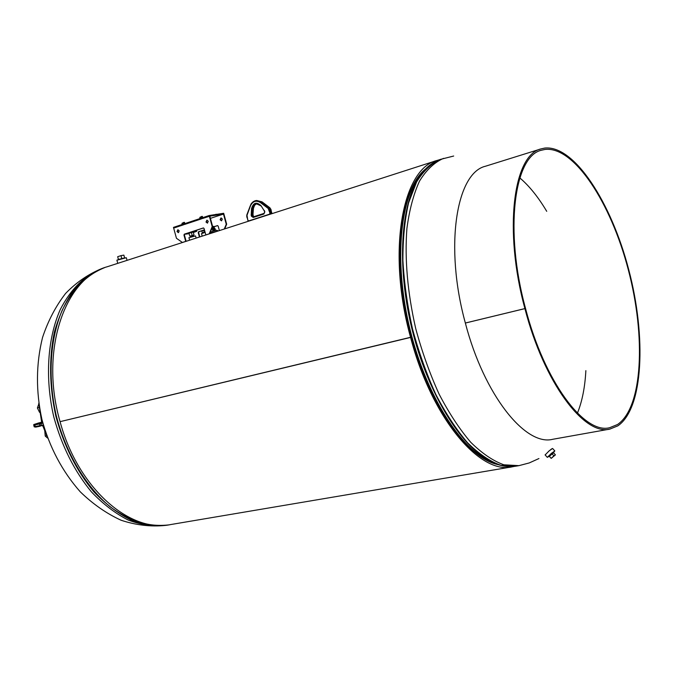 <?xml version="1.0" encoding="UTF-8"?>
<svg xmlns="http://www.w3.org/2000/svg" width="674" height="674" viewBox="0 0 674 674"><rect width="100%" height="100%" fill="white"/><g stroke="black" fill="none" stroke-linecap="round" stroke-linejoin="round"><path stroke-width="1.01" d="M411.14 337.194L411.418 337.126C429.262 405.125 467.36 458.396 497.909 464.58C465.987 457.57 426.768 400.642 409.463 329.502C391.982 258.403 400.508 189.874 425.572 168.963C399.303 189.739 391.215 263.93 411.41 337.093L60.079 421.654L410.584 337.421C431.621 418.175 479.922 474.884 512.24 466.812L514.136 466.425M439.111 159.856L436.836 160.513C402.319 168.778 386.75 251.697 410.576 337.396M107.697 266.601L107.191 266.761C64.679 278.286 39.412 351.019 60.079 421.654C77.889 488.38 130.276 533.412 170.648 524.566L511.819 466.888M410.584 337.421L411.418 337.126M548.392 451.521L551.694 448.85M492.77 462.549L489.45 461.353M419.548 175.737L421.966 173.125M493.663 462.945L491.632 462.339M421.023 173.858L422.564 172.367M211.965 231.452L216.565 230.213L218.174 230.862M210.878 232.918L218.258 230.963M188.939 237.711L195.544 235.942L196.134 238.099M201.509 233.642L205.132 232.378M553.91 452.136L551.265 453.619L548.484 456.441M554.753 450.864L552.579 448.454L549.108 450.906L545.14 454.942M553.851 452.077L554.82 450.94L551.349 453.391L547.313 457.351L548.644 456.618M116.905 260.215L126.324 257.721L127.049 260.366M213.852 226.439L213.254 226.464M213.127 230.988L212.891 230.196L215.225 229.598L212.588 230.146L215.368 229.446L214.939 228.452M213.902 226.397L212.537 226.801M212.495 226.894L213.953 226.397L212.546 226.767M214.534 228.503L213.776 228.68M214.383 228.385L213.018 228.899M214.433 228.343L212.942 228.874M214.349 228.25L212.9 228.772M214.332 228.183L212.773 228.671M214.256 227.93L212.858 228.545M214.307 228.124L212.765 228.259M214.222 227.804L212.681 228.36L214.29 227.812M214.239 227.635L212.63 228.183M214.138 227.5L212.622 228.141M214.239 227.467L212.681 227.922M214.189 227.458L212.706 227.989M214.248 227.45L212.605 227.947M214.088 227.298L212.681 227.905M214.096 227.104L212.63 227.728M214.071 227.189L212.478 227.61M213.995 226.969L212.504 227.593M214.029 227.096L212.521 227.374M214.003 226.75L212.386 227.298L214.105 226.927M213.953 226.574L212.335 227.273M214.003 226.548L212.47 226.961M212.445 227.012L213.346 226.7L212.436 227.045M213.928 226.658L212.411 227.239M212.47 229.126L214.888 228.444L212.42 229.168M212.588 230.146L212.495 229.093M213.548 229.809L213.304 228.916M214.947 229.455L214.703 228.562M213.978 226.919L212.386 227.298M214.012 227.012L212.563 227.534L214.138 227.079M214.29 227.643L212.681 228.343L214.281 227.938M214.34 227.82L212.79 228.385M213.7 226.363L212.571 226.717M213.944 226.7L212.487 227.155M214.214 227.719L212.773 228.216M189.108 233.659L185.476 234.181L187.616 233.314L196.766 231.258L193.337 232.53M190.557 236.279L193.43 235.268M190.413 236.001L193.413 235.167M193.455 236.043L190.793 236.734L193.455 236.102M193.413 235.698L190.683 236.523L193.548 235.824M193.564 235.875L190.624 236.667M190.582 236.633L193.463 236.026M190.548 236.262L193.463 235.512M193.455 235.571L190.557 236.347M190.506 236.389L193.489 235.614M193.362 236.178L190.675 237.004L193.362 236.178M190.405 236.01L193.421 235.226M189.782 236.119L188.998 233.271L191.382 232.488L192.157 235.344M191.382 232.488L193.244 232.176L194.019 235.024M201.838 230.938L204.07 230.542L204.972 231.797L202.36 232.715L204.997 231.873L203.085 232.387M202.756 232.816L205.107 232.277L202.503 233.103M204.357 231.57L203.582 232.227M204.07 230.542L204.5 230.07M201.838 231.275L202.116 232.294M553.506 452.751L549.361 456.357M553.447 452.684L549.2 456.188L551.18 458.379L555.418 454.866L553.447 452.684M555.418 454.866L553.876 455.843L551.905 453.653M553.876 455.843L551.18 458.379M117.984 259.557L125.086 257.797M118.397 259.296L117.68 256.71L120.983 255.631L123.864 255.117L124.564 257.67M120.983 255.631L121.716 258.294M46.523 435.059L42.698 425.572M41.636 422.076L38.755 403.204M47.61 438.092L45.234 436.061L44.796 431.208M46.75 435.707L45.234 436.061M39.572 412.362L37.399 407.972L38.789 403.987M39.008 407.568L37.399 407.972M485.87 166.107L485.524 166.217C456.273 172.881 444.284 246.65 465.355 323.023L525.526 308.439C504.253 230.618 514.094 156.208 541.382 150.251L545.03 149.434C574.231 146.132 610.998 203.076 628.328 269.87C645.945 336.57 642.827 407.475 617.502 424.519L609.675 427.695C584.358 434.57 544.466 381.838 525.526 308.465L465.355 323.048C484.025 395.065 525.484 446.441 552.747 439.288L609.566 429.144M577.433 413.12C582.151 401.502 584.965 387.339 585.866 370.633M546.724 211.324C538.265 197.103 529.301 185.973 519.831 177.919M524.928 308.667C503.436 230.061 513.394 154.944 540.927 148.92L544.676 148.078C574.181 144.826 611.267 202.326 628.749 269.71C646.526 337 643.4 408.57 617.856 425.85L609.894 429.085C584.35 436.019 544.061 382.79 524.928 308.692M183.555 224.754L173.665 228.082L176.453 238.267L182.393 242.463L185.704 241.393L183.96 235.049L184.322 234.164L203.312 227.964L204.07 228.494L205.823 234.906L209.656 233.735L212.639 226.548L209.808 216.169L202.571 218.494L201.787 216.421L199.807 217.39L200.237 218.165L200.869 217.567L201.214 218.022M201.425 218.823L184.676 224.434L183.901 222.378L181.963 223.33L182.384 224.097L182.999 223.507L183.336 223.962M177.009 231.578L178.383 232.648L179.208 230.853L177.835 229.775L177.009 231.578M178.088 229.767L177.447 231.502L178.576 232.589M206 222.032L207.407 223.119L208.274 221.283L206.867 220.196L206 222.032M207.12 220.179L206.438 221.957L207.592 223.06M205.823 234.906L209.656 233.735M209.218 233.811L212.209 226.624L209.37 216.236L223.886 213.978L223.692 213.279L209.176 215.52L209.37 216.236L203.843 218.073L203.649 217.357L209.176 215.52M182.393 242.463L186.134 241.317L184.398 234.973L184.76 234.089L203.565 227.955M182.679 223.995L183.227 223.625M185.097 224.29L184.339 222.31M200.532 218.064L201.096 217.677M202.984 218.359L202.217 216.354M185.704 241.393L186.134 241.317M212.209 226.624L212.639 226.548M199.47 218.747L185.729 223.313L185.923 224.021L201.442 218.865M202.318 218.536L202.183 217.82L201.349 217.98L199.437 218.629L199.681 219.311M181.609 224.678L173.471 227.382L173.665 228.082L183.564 224.796M181.82 225.242L181.576 224.56L184.229 223.793M217.972 215.865L210.406 218.359M202.815 217.727L203.666 217.441M184.92 223.667L185.746 223.389M220.112 219.758L221.502 220.828L222.361 219.025L220.971 217.955L220.112 219.758M221.215 217.938L220.533 219.69L221.679 220.777M216.708 216.278L223.886 213.978L226.675 224.206L224.712 228.882M224.257 229.034L226.253 224.282L223.465 214.046M216.211 214.433L214.585 214.686M199.42 237.037L198.207 232.623L198.569 231.746L204.441 229.842M214.012 226.725L217.483 225.596L218.182 226.135L219.395 230.601M199.824 236.903L198.636 232.547L198.999 231.679L204.458 229.901M214.012 226.793L217.677 225.605M216.632 214.366L215.975 214.231M226.253 224.282L226.675 224.206M103.164 268.092L102.65 268.26C85.194 274.866 71.065 288.615 60.281 309.509C47.475 338.525 44.821 378.114 53.785 416.869C61.831 446.196 74.393 471.219 91.479 491.944C103.173 504.177 115.448 513.563 128.321 520.092C141.228 524.861 153.765 526.605 165.939 525.341L167.514 525.071M165.501 525.408C150.799 526.908 135.98 525.181 121.05 520.227C106.416 513.487 92.827 504.017 80.273 491.826C62.303 471.471 49.522 447.334 41.914 419.422C35.789 391.147 36 363.825 42.546 337.455C48.065 320.841 55.748 306.156 65.622 293.409C76.583 282.111 88.926 273.728 102.659 268.252L104.672 267.603C93.332 272.203 83.062 279.634 73.862 289.921C65.521 301.741 59.026 315.82 54.367 332.156C48.882 358.534 49.396 386.598 55.891 416.347C63.946 445.716 76.516 470.772 93.602 491.523C105.296 503.781 117.571 513.184 130.427 519.721C143.335 524.498 155.863 526.251 168.028 524.987L168.483 524.903L168.028 524.987M102.659 268.463C85.842 275.691 72.329 289.694 62.109 310.453C49.986 339.224 47.618 377.903 56.304 415.799C66.044 453.442 85.952 486.695 109.972 506.654C128.608 520.379 147.058 526.579 165.324 525.24M538.93 458.547L529.2 462.954L518.921 465.65L503.832 464.79C493.048 460.898 482.011 453.391 470.722 442.27C459.516 429.144 448.968 413.061 439.052 394.02C429.776 373.623 421.991 351.786 415.706 328.524C407.534 292.516 404.594 259.195 406.894 228.562C409.388 209.782 413.609 193.927 419.573 180.986C426.372 169.991 434.275 162.485 443.298 158.466L443.652 158.348M496.485 464.074L487.538 460.393C458.042 445.354 425.496 392.453 410.129 329.872C394.694 267.308 398.924 205.157 417.998 177.894L424.561 170.059M501.886 465.683L490.133 461.26C460.435 446.095 427.594 392.656 412.058 329.409C396.455 266.171 400.693 203.405 419.902 175.939L428.816 165.972M518.921 465.65L515.947 466.155L500.816 465.304C490.006 461.429 478.953 453.931 467.638 442.835C456.424 429.734 445.859 413.684 435.943 394.669C426.667 374.297 418.883 352.502 412.606 329.274C407.382 305.777 404.147 282.836 402.909 260.45C402.85 238.95 404.745 219.766 408.579 202.882L416.625 181.913C423.449 170.926 431.385 163.42 440.434 159.393L440.838 159.258M248.327 221.274L247.813 220.255L248.748 220.895L269.474 214.206L269.962 213.102L268.159 208.435L260.358 202.545C256.095 200.077 252.809 201.164 250.501 205.797L246.996 215.326L247.813 220.255M250.501 205.797L251.773 203.017L254.721 200.894L255.699 200.625L260.939 201.989L268.741 207.878L270.771 212.891L271.757 212.731L269.735 207.718L261.942 201.838L256.701 200.481L262.026 201.846M269.962 213.102L270.771 212.891L270.687 214.071M271.748 213.725L271.774 212.773M269.069 209.833L270.889 209.521M268.159 208.435L269.87 207.761L270.973 209.462M260.358 202.545L262.076 201.88L269.819 207.727M246.802 217.121L246.768 215.082L250.324 205.654M264.579 211.021L264.823 211.889L263.905 214.012L253.247 217.458L251.444 216.228L251.208 215.368L251.512 208.713C253.281 202.647 256.44 201.61 260.973 205.604L264.435 211.122M260.83 205.781L256.213 203.7C253.946 204.289 252.657 205.966 252.346 208.746L253.348 208.586L254.696 205.048L256.845 203.632C254.25 205.174 253.112 206.808 253.441 208.536L253.357 208.493M251.512 208.713L252.346 208.746L251.966 214.711L252.969 214.551L253.441 208.536M253.011 214.998L253.07 214.5L253.112 214.989L252.009 215.158L252.244 216.025L253.247 215.865L253.011 214.998M251.141 214.686L251.966 214.711L251.208 215.368M253.938 216.657L253.247 215.865L253.972 216.649M251.444 216.228L252.244 216.025L253.382 216.834L253.247 217.458M264.823 211.889L264.082 213.372L253.399 216.834L264.023 213.388M260.973 205.604L260.804 205.882C258.782 203.868 257.257 203.144 256.213 203.7L256.482 203.658M264.301 210.406L264.57 211.99L263.905 214.012M252.977 214.45L253.441 208.561M253.028 215.04L253.264 215.907M248.276 221.291L246.937 217.028M255.699 200.625L253.272 201.61L251.023 203.995L246.996 215.326M184.322 234.164L184.76 234.089M183.96 235.049L184.398 234.973M182.94 223.962L182.494 224.029M184.609 222.521L184.171 222.597M200.793 218.022L200.355 218.09M202.495 216.573L202.065 216.64M184.423 224.476L184.229 223.768M184.044 224.535L183.85 223.827M183.648 224.636L183.454 223.928M181.87 225.226L181.677 224.518M201.947 218.595L201.745 217.879M201.543 218.696L201.349 217.98M199.74 219.294L199.546 218.578M198.569 231.746L198.999 231.679M198.207 232.623L198.636 232.547M34.189 426.785L41.375 425.345L40.912 423.685L33.734 425.142M41.712 425.825L43.481 425.361L41.721 425.825L41.375 425.345L43.33 424.831M42.875 423.162L40.912 423.685L40.946 423.061L42.723 422.59M40.457 426.137L35.739 427.105L40.423 426.145L39.387 424.064L40.946 423.061M35.014 424.35L39.016 422.842C29.749 425.901 35.528 423.778 33.742 425.193L34.206 426.836L35.739 427.105L34.677 425.05L35.014 424.35L39.732 423.365M41.982 422.581L37.803 423.601C34.543 424.325 35.815 423.845 41.62 422.16L42.546 421.899M41.78 422.632L41.62 422.16M41.956 422.581L37.803 423.601M107.191 266.761L436.836 160.513M424.527 170.075L419.902 175.939C425.816 167.464 432.657 161.954 440.434 159.393L453.678 156.031M496.443 464.066L490.133 461.26C499.282 465.945 507.884 467.571 515.947 466.155M212.007 231.409L210.903 232.825M210.979 233.314L210.861 232.859M189.621 240.197L188.931 237.661M202.192 236.144L201.492 233.592M545.081 454.866L547.313 457.351M117.773 263.357L116.888 260.147M215.326 230.398L215.132 229.615M196.488 230.264L196.741 231.165M201.812 230.955L202.495 230.651M256.112 200.566L256.701 200.481M271.833 213.7L270.973 209.471M485.524 166.217L540.927 148.92M182.823 224.029L182.384 224.097M200.675 218.09L200.237 218.165M202.377 218.528L202.183 217.82M184.482 224.467L184.288 223.768M181.769 225.268L181.576 224.56M199.63 219.336L199.437 218.629M37.82 423.601L36.152 423.971"/></g></svg>
